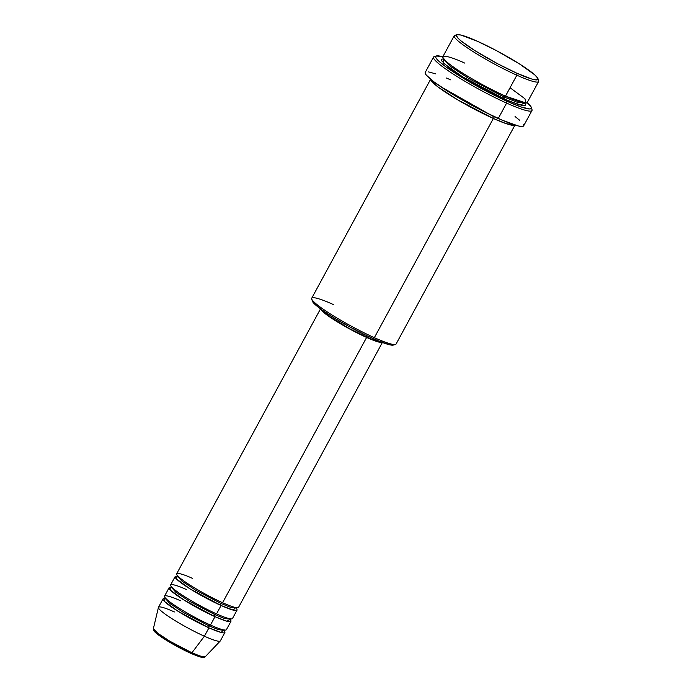 <?xml version="1.0" encoding="UTF-8"?>
<svg xmlns="http://www.w3.org/2000/svg" width="692" height="692" viewBox="0 0 692 692"><rect width="100%" height="100%" fill="white"/><g stroke="black" fill="none" stroke-linecap="round" stroke-linejoin="round"><path stroke-width="1.04" d="M154.255 630.23L157.819 634.417L169.324 642.055L190.707 653.274A1.6 0.856 -65.8 0 0 190.819 653.334A1.6 0.856 -65.8 0 0 191.926 652.772L169.947 641.276L157.793 633.31L153.382 628.621A29.514 3.495 28.5 0 0 165.795 638.751A29.514 3.495 28.5 0 0 191.926 652.772L204.4 636.216A35.197 4.169 -151.5 0 1 173.234 619.496A35.197 4.169 -151.5 0 1 158.433 607.412A35.197 4.169 -151.5 0 1 174.419 611.953M221.155 603.554A1.6 0.856 114.2 0 1 222.478 602.646A1.6 0.856 -65.8 0 0 221.155 603.554L230.531 607.308L236.37 608.009L230.531 607.308L221.155 603.554A1.6 0.856 -65.8 0 0 221.077 605.5A1.6 0.856 114.2 0 1 221.155 603.554L195.706 590.224L181.875 581.081L177.316 575.943L181.875 581.081L195.706 590.224L221.155 603.554M320.699 308.52L176.668 573.78A35.197 4.169 28.5 0 0 191.009 585.726A35.197 4.169 28.5 0 0 222.59 602.715L225.947 596.539M235.444 607.498L233.403 610.171L221.077 605.5A35.197 4.169 -151.5 0 1 189.487 588.52A35.197 4.169 -151.5 0 1 175.154 576.574A35.197 4.169 -151.5 0 1 177.083 576.237L176.59 579.1L190.144 588.927L221.077 605.5L216.527 613.882L219.883 607.706M235.306 607.472L236.266 608.683L236.88 607.55M230.073 619.401L226.872 621.217L215.013 616.676A1.6 0.856 114.2 0 1 215.091 614.721L224.468 618.475L230.306 619.176L224.468 618.475L215.091 614.721A1.6 0.856 114.2 0 1 216.311 613.778M229.234 618.639L230.202 619.85L230.817 618.717M209.027 625.897A1.6 0.856 114.2 0 1 210.351 624.98A1.6 0.856 -65.8 0 0 209.027 625.897L218.404 629.642L224.243 630.343L218.404 629.642L209.027 625.897A1.6 0.856 -65.8 0 0 208.949 627.843A1.6 0.856 114.2 0 1 209.027 625.897L183.579 612.558L169.748 603.424L165.189 598.277L169.748 603.424L183.579 612.558L209.027 625.897M230.185 619.53A35.197 4.169 -151.5 0 1 230.955 621.329A35.197 4.169 -151.5 0 1 215.013 616.676L210.463 625.049L215.013 616.676A35.197 4.169 -151.5 0 1 183.423 599.687A35.197 4.169 -151.5 0 1 169.09 587.742L164.54 596.123A35.197 4.169 28.5 0 0 178.873 608.06A35.197 4.169 28.5 0 0 210.463 625.049L213.819 618.882M223.317 629.841L221.267 632.505L208.949 627.843A35.197 4.169 -151.5 0 1 177.36 610.854A35.197 4.169 -151.5 0 1 163.027 598.909A35.197 4.169 -151.5 0 1 164.956 598.571L164.462 601.434L178.017 611.261L208.949 627.843L204.4 636.216L208.949 627.843A35.197 4.169 -151.5 0 0 224.891 632.505L220.341 640.878A35.197 4.169 28.5 0 1 204.4 636.216L191.926 652.772A29.514 3.495 28.5 0 0 205.23 656.769L199.971 655.999L191.926 652.772A1.6 0.856 114.2 0 1 190.819 653.334A1.6 0.856 114.2 0 1 190.707 653.274M223.17 629.807L224.139 631.018L224.753 629.884M457.005 34.704L454.86 35.318A47.999 5.683 28.5 0 0 471.684 50.706A47.999 5.683 28.5 0 0 516.855 75.203L516.933 73.257A46.399 5.493 -151.5 0 1 473.267 49.573A46.399 5.493 -151.5 0 1 457.005 34.704A46.399 5.493 -151.5 0 1 477.411 41.261L460.872 35.041L456.988 34.704L456.313 35.56L458.242 38.397L461.408 41.209L474.946 50.646L497.738 63.802L516.933 73.257L531.456 78.931L535.132 79.805L537.883 79.493L537.771 78.205L534.7 74.797L519.398 63.872L496.605 50.715L477.411 41.261A46.399 5.493 -151.5 0 1 537.969 78.663A46.399 5.493 -151.5 0 1 516.933 73.257L516.855 75.203A47.999 5.683 -151.5 0 1 473.778 52.038A47.999 5.683 -151.5 0 1 454.237 35.75L442.863 56.692A47.999 5.683 28.5 0 0 462.412 72.98A47.999 5.683 28.5 0 0 505.489 96.145L526.11 103.021L524.96 98.757L510.056 87.728M311.703 298.979L312.352 301.115A46.399 5.493 28.5 0 0 372.901 338.518L374.346 337.67A47.999 5.683 -151.5 0 1 311.703 298.979A47.999 5.683 -151.5 0 1 333.466 304.575M436.427 55.94L434.291 56.562A56 6.626 28.5 0 0 453.926 74.511A56 6.626 28.5 0 0 506.613 103.091L506.691 101.144A54.4 6.444 -151.5 0 1 455.5 73.378A54.4 6.444 -151.5 0 1 436.427 55.94A54.4 6.444 -151.5 0 1 442.811 56.831M504.044 96.984A1.6 0.856 114.2 0 1 505.264 96.041A1.6 0.856 -65.8 0 0 504.044 96.984L516.993 102.174L525.064 103.134L516.993 102.174L504.044 96.984A1.6 0.856 -65.8 0 0 503.966 98.939A1.6 0.856 114.2 0 1 504.044 96.984L468.908 78.577L449.8 65.956L443.511 58.855L449.8 65.956L468.908 78.577L504.044 96.984M524.787 102.978L519.908 105.072L503.966 98.939L479.971 86.924L460.535 75.549L448.71 67.487L441.522 60.714L441.262 59.944L441.963 59.054L444.255 59.062M524.579 102.961L524.96 103.61L525.107 103.013M493.353 118.479A1.6 0.856 114.2 0 1 493.431 116.533L503.145 120.572L493.431 116.533A1.6 0.856 114.2 0 1 493.578 116.291A1.6 0.856 -65.8 0 0 493.431 116.533L440.821 86.734L493.431 116.533A1.6 0.856 -65.8 0 0 493.353 118.479A47.999 5.683 -151.5 0 1 451.063 95.807A47.999 5.683 -151.5 0 1 430.658 79.269L438.062 87.002L457.819 99.916L493.353 118.479L374.346 337.67L493.353 118.479L506.328 123.704L514.934 125.036A47.999 5.683 -151.5 0 1 493.353 118.479M186.546 589.61C178.008 585.562 163.684 580.752 174.41 589.567C185.871 598.718 209.2 610.802 216.527 613.882L221.077 605.5A35.197 4.169 -151.5 0 0 237.019 610.162L232.469 618.544A35.197 4.169 28.5 0 1 216.527 613.882A35.197 4.169 28.5 0 1 184.937 596.893A35.197 4.169 28.5 0 1 170.604 584.948L175.154 576.574M320.742 308.45L320.828 309.419L324.496 313.139L337.402 321.936L349.019 328.639L366.622 337.445L222.59 602.715L366.622 337.445A35.197 4.169 -151.5 0 1 320.655 308.987M381.11 341.416L377.918 341.398L370.713 338.942L349.14 328.484L329.02 316.175L322.204 310.103A33.597 3.979 28.5 0 0 365.938 336.9L366.639 335.603L365.938 336.9A33.597 3.979 28.5 0 0 380.418 341.71M430.735 79.035L311.72 298.226A47.999 5.683 28.5 0 0 331.269 314.505A47.999 5.683 28.5 0 0 374.346 337.67A47.999 5.683 28.5 0 0 396.083 344.028L515.099 124.837M443.33 56.978L436.418 55.948L435.631 56.952L435.925 57.825L439.532 61.822L446.928 67.591L474.833 84.952L506.691 101.144L506.613 103.091A56 6.626 -151.5 0 1 456.365 76.068A56 6.626 -151.5 0 1 433.555 57.064L425.217 72.426A56 6.626 28.5 0 0 448.027 91.422A56 6.626 28.5 0 0 498.283 118.444L506.613 103.091L498.283 118.444A56 6.626 28.5 0 0 523.645 125.858L531.984 110.504A56 6.626 -151.5 0 1 506.613 103.091A56 6.626 28.5 0 0 532.01 109.621L531.361 107.485A54.4 6.444 -151.5 0 1 506.691 101.144L520.972 106.914L529.553 108.955L531.257 108.454L531.127 106.949L527.14 102.615A54.4 6.444 -151.5 0 1 531.361 107.485M464.6 63.05C452.957 57.531 433.426 50.974 448.044 62.998C463.683 75.471 495.481 91.95 505.489 96.145L516.855 75.203L505.489 96.145A47.999 5.683 28.5 0 0 527.226 102.502L538.592 81.561A47.999 5.683 -151.5 0 1 516.855 75.203A47.999 5.683 28.5 0 0 538.618 80.8L537.969 78.663M163.027 598.909L158.477 607.291A35.197 4.169 28.5 0 0 172.81 619.228A35.197 4.169 28.5 0 0 204.4 636.216A35.197 4.169 -151.5 0 0 220.264 640.991L205.23 656.769C203.803 657.313 205.204 659.424 190.81 653.334C178.709 647.963 161.651 638.024 156.063 633.024C154.082 631.415 153.191 629.945 153.382 628.621L158.433 607.412M169.09 587.742A35.197 4.169 -151.5 0 1 171.019 587.404L170.526 590.267L184.081 600.094L215.013 616.676A1.6 0.856 -65.8 0 1 215.091 614.721L189.643 601.391L175.811 592.248L171.253 587.11L175.811 592.248L189.643 601.391L215.091 614.721A1.6 0.856 -65.8 0 1 216.414 613.813M180.482 600.777C171.945 596.729 157.62 591.928 168.346 600.742C179.808 609.886 203.128 621.978 210.463 625.049A35.197 4.169 28.5 0 0 226.405 629.711L230.955 621.329M224.122 630.697A35.197 4.169 -151.5 0 1 224.891 632.505M154.325 631L155.328 632.263M157.24 633.958L176.728 646.267M181.555 648.837L186.278 651.198M198.05 656.241L203.344 657.028M524.865 103.082L525.643 105.383L522.797 105.712L507.496 100.487L462.567 76.821L443.78 63.387L443.434 58.967M523.567 125.97L521.811 126.489L518.239 125.953L502.392 120.252L484.72 111.992L465.482 101.776L447.612 91.162L433.815 81.76L426.203 75.004L425.122 72.963L425.935 71.925M428.616 71.933L435.882 73.897M446.47 78.032L450.587 79.84M515.047 116.524L519.727 120.313M523.437 124.422L523.74 125.33M393.86 344.754L389.44 344.737L379.501 341.338L365.549 335.075L349.711 326.901L334.392 318.06L321.927 309.904L314.211 303.658L312.542 301.574L312.429 300.293M382.192 342.393A35.197 4.169 -151.5 0 1 366.622 337.445L379.164 342.168L382.52 342.177M192.61 578.443C184.072 574.395 169.748 569.585 180.474 578.4C191.935 587.551 215.264 599.635 222.59 602.715A35.197 4.169 28.5 0 0 238.532 607.368L382.564 342.108M236.249 608.363A35.197 4.169 -151.5 0 1 237.019 610.162M393.315 345.074L395.461 344.46A47.999 5.683 -151.5 0 1 374.346 337.67L372.901 338.518A46.399 5.493 28.5 0 0 393.315 345.074A46.399 5.493 28.5 0 0 393.973 344.538M165.431 598.061L164.679 598.736L165.154 598.727M443.425 59.157L443.615 58.379M170.742 587.569L171.253 587.11M178.354 576.548L176.806 576.401L177.316 575.943"/></g></svg>
